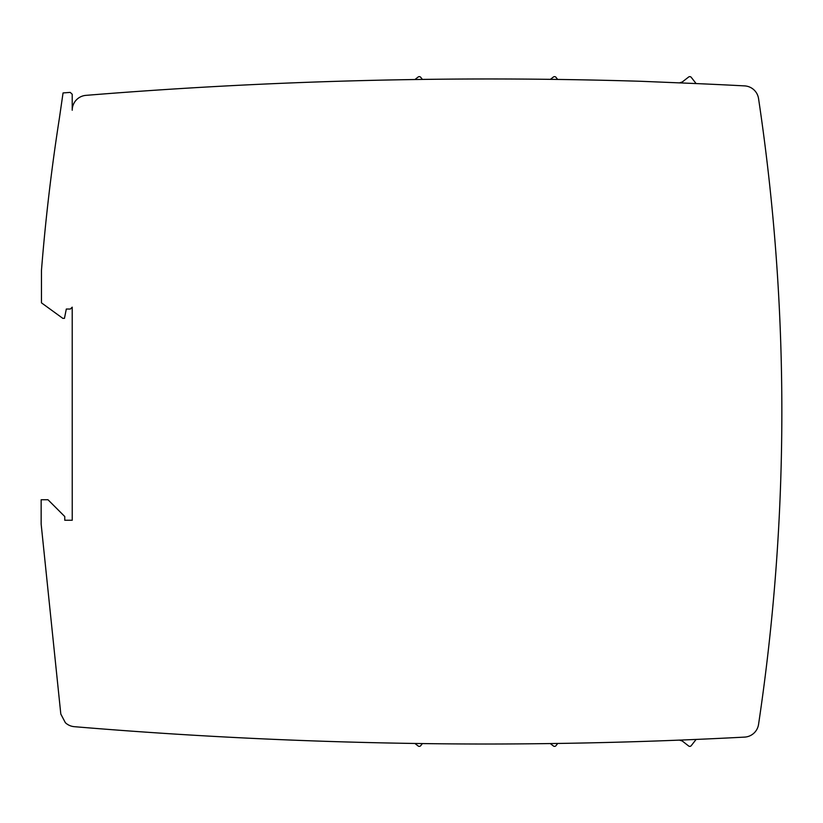 <?xml version="1.0" encoding="UTF-8"?>
<svg xmlns="http://www.w3.org/2000/svg" width="823" height="823" viewBox="0 0 823 823"><rect width="100%" height="100%" fill="white"/><g stroke="black" fill="none" stroke-linecap="round" stroke-linejoin="round"><path stroke-width="1.23" d="M686.896 83.185L640.767 81.282A4971.414 4971.414 0 0 0 85.921 95.365A14.917 14.917 0 0 0 72.218 110.231L72.218 94.254L70.222 92.392L63.052 92.937L59.4 118.142C51.489 168.705 45.512 219.484 41.459 270.489L41.459 302.843L62.826 318.357L64.451 318.357L66.313 309.036L70.356 309.036L72.218 307.174L72.239 520.249L64.76 520.249L64.76 516.525L47.981 499.746L41.15 499.746L41.15 502.678A3.107 3.107 0 0 0 41.15 502.853L41.15 523.891A3.107 3.107 0 0 0 41.15 524.066L60.809 714.055L65.367 722.707A14.917 14.917 0 0 0 74.307 726.678A4971.414 4971.414 0 0 0 485.807 744.023A4971.414 4971.414 0 0 0 744.589 737.11A14.917 14.917 0 0 0 758.549 724.425A2112.847 2112.847 0 0 0 758.549 98.575A14.917 14.917 0 0 0 744.589 85.89A4971.414 4971.414 0 0 0 686.896 83.185M696.114 83.565L691.248 77.341A1.862 1.862 0 0 0 688.625 77.023L682.267 81.991L679.438 82.876M696.114 739.435L691.248 745.659A1.862 1.862 0 0 1 688.625 745.977L682.267 741.009L679.417 740.124M422.374 79.42L420.748 77.341A1.862 1.862 0 0 0 418.135 77.023L414.926 79.533M557.644 79.44L555.998 77.341A1.862 1.862 0 0 0 553.385 77.023L550.402 79.347M557.716 743.457L555.998 745.659A1.862 1.862 0 0 1 553.385 745.977L550.289 743.56M422.374 743.581L420.748 745.659A1.862 1.862 0 0 1 418.135 745.977L414.926 743.467"/></g></svg>
